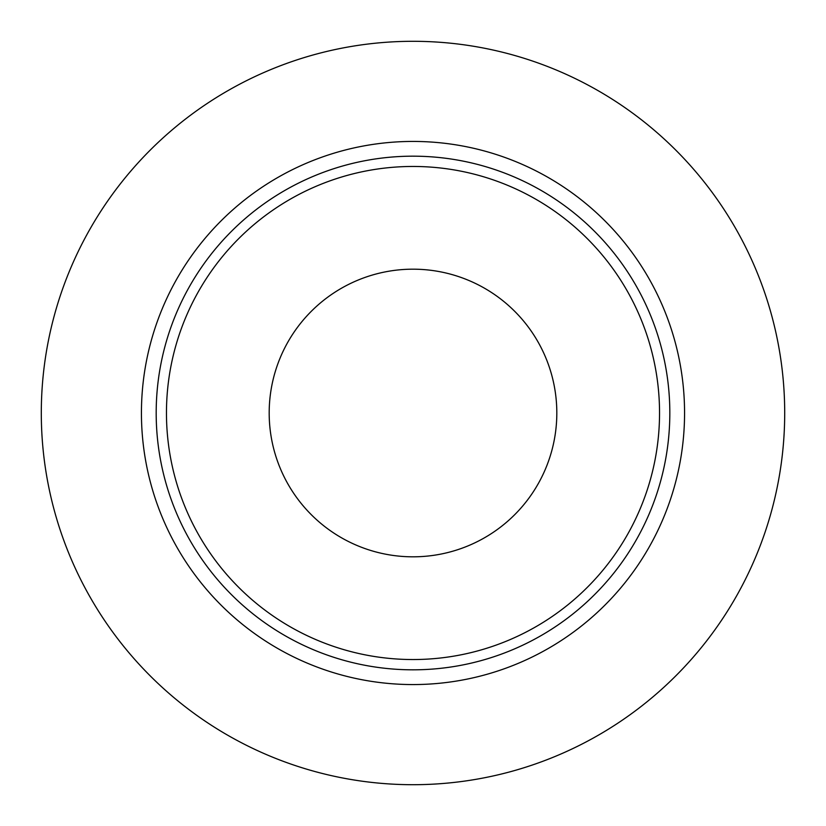 <?xml version="1.0" encoding="UTF-8"?>
<svg xmlns="http://www.w3.org/2000/svg" width="826" height="826" viewBox="0 0 826 826"><rect width="100%" height="100%" fill="white"/><g stroke="black" fill="none" stroke-linecap="round" stroke-linejoin="round"><path stroke-width="1.24" d="M41.3 413A371.7 371.7 0 0 1 598.85 91.097A371.7 371.7 0 0 1 598.85 734.903A371.7 371.7 0 0 1 41.3 413M156.186 413A256.814 256.814 0 0 1 541.412 190.589A256.814 256.814 0 0 1 541.412 635.411A256.814 256.814 0 0 1 156.186 413M556.817 413A143.817 143.817 0 0 0 413 269.183A143.817 143.817 0 0 0 269.183 413A143.817 143.817 0 0 0 413 556.817A143.817 143.817 0 0 0 556.817 413M166.46 413A246.54 246.54 0 0 0 413 659.54A246.54 246.54 0 0 0 659.54 413A246.54 246.54 0 0 0 413 166.46A246.54 246.54 0 0 0 166.46 413A246.54 246.54 0 0 1 413 166.46A246.54 246.54 0 0 1 659.54 413A246.54 246.54 0 0 1 413 659.54A246.54 246.54 0 0 1 166.46 413M784.7 413A371.7 371.7 0 0 1 227.15 734.903A371.7 371.7 0 0 1 227.15 91.097A371.7 371.7 0 0 1 784.7 413M141.432 413A271.568 271.568 0 0 1 548.784 177.817A271.568 271.568 0 0 1 548.784 648.183A271.568 271.568 0 0 1 141.432 413"/></g></svg>
